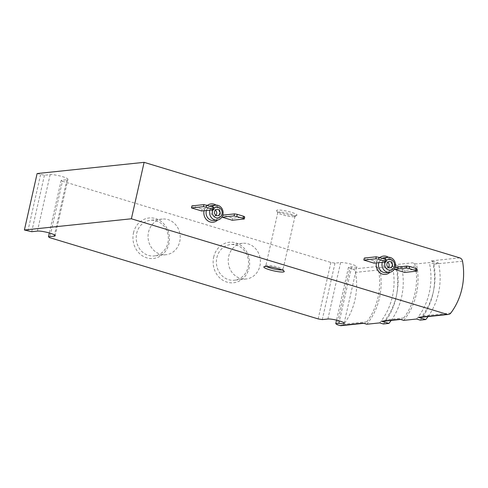 <?xml version="1.0" encoding="UTF-8"?>
<svg xmlns="http://www.w3.org/2000/svg" width="488" height="488" viewBox="0 0 488 488"><rect width="100%" height="100%" fill="white"/><g stroke="black" fill="none" stroke-linecap="round" stroke-linejoin="round"><path stroke-width="0.37" stroke-dasharray="2.44 1.83" d="M417.118 269.156L405.125 270.413L394.92 267.32L394.627 268.632M405.125 270.413L404.674 272.426M386.502 259.89L374.516 261.147L364.31 258.054M374.516 261.147L374.058 263.16M244.726 216.977L232.739 218.234L222.534 215.147L222.235 216.452M232.739 218.234L232.282 220.253M214.11 207.711L202.124 208.968L191.918 205.881M202.124 208.968L201.666 210.981M295.874 215.562A10.461 1.635 -167.3 0 0 296.783 215.33A10.461 1.635 -167.3 0 0 287.121 211.206A10.461 1.635 -167.3 0 0 276.629 210.786A10.461 1.635 -167.3 0 0 285.01 214.073A10.461 1.635 -167.3 0 0 295.874 215.562M37.118 173.551L44.426 175.235L50.142 174.637A9.626 1.507 12.7 0 1 60.866 176.192A9.626 1.507 12.7 0 1 67.917 179.291A9.626 1.507 12.7 0 1 66.911 179.712L61.189 180.31L62.452 181.219L49.727 237.668M428.067 316.578A62.769 56.266 84 0 0 438.505 263.093L431.148 260.866A4.185 3.752 84 0 1 433.923 264.173A62.885 56.37 84 0 1 422.242 316.004A4.185 3.752 84 0 1 419.772 317.444M438.505 263.093L432.972 263.673L429.324 262.568L416.416 263.923L412.702 262.8L394.255 264.734L401.612 266.96L396.079 267.54L392.431 266.436L379.524 267.79L375.809 266.668L352.751 269.083L349.829 268.199L337.11 324.648M62.452 181.219L330.876 262.465L334.994 263.148L340.618 262.556A8.79 1.373 12.7 0 1 350.415 263.978A8.79 1.373 12.7 0 1 356.85 266.808A8.79 1.373 12.7 0 1 351.598 266.899L348.481 267.229L349.829 268.199M341.374 325.661A4.185 3.752 84 0 0 343.845 324.221A62.885 56.37 84 0 0 355.526 272.389A4.185 3.752 84 0 0 352.751 269.083M40.583 174.6L27.865 231.05M213.671 257.139A20.356 18.245 -96 0 1 244.085 248.203A20.356 18.245 -96 0 1 236.436 282.174A20.356 18.245 -96 0 1 213.671 257.139M133.486 232.868A20.356 18.245 -96 0 1 163.907 223.931A20.356 18.245 -96 0 1 156.251 257.902A20.356 18.245 -96 0 1 133.486 232.868M330.876 262.465L318.158 318.914M399.983 319.25A4.185 3.752 84 0 0 401.325 319.378A4.185 3.752 84 0 0 403.796 317.938A62.885 56.37 84 0 0 415.477 266.106A4.185 3.752 84 0 0 412.702 262.8M382.879 321.311A4.185 3.752 84 0 0 385.349 319.872A62.885 56.37 84 0 0 397.031 268.04A4.185 3.752 84 0 0 394.255 264.734M363.09 323.117A4.185 3.752 84 0 0 364.432 323.245A4.185 3.752 84 0 0 366.903 321.805A62.885 56.37 84 0 0 378.584 269.974A4.185 3.752 84 0 0 375.809 266.668M391.175 320.445A62.769 56.266 84 0 0 401.612 266.96M379.713 322.885A62.769 56.266 84 0 0 392.431 266.436M383.355 323.989A62.769 56.266 84 0 0 396.079 267.54M366.799 324.239A62.769 56.266 84 0 0 379.524 267.79M416.606 319.018A62.769 56.266 84 0 0 429.324 262.568M420.247 320.122A62.769 56.266 84 0 0 432.972 263.673M403.692 320.372A62.769 56.266 84 0 0 416.416 263.923M334.994 263.148L322.275 319.597M348.481 267.229L336.555 320.14M351.598 266.899L339.422 320.915M44.426 175.235L31.708 231.684M61.189 180.31L49.325 232.965M294.05 216.733A8.79 1.373 -167.3 0 0 294.819 216.538A8.79 1.373 -167.3 0 0 294.972 216.349A8.79 1.373 -167.3 0 0 286.7 213.079A8.79 1.373 -167.3 0 0 277.825 212.487A8.79 1.373 -167.3 0 0 277.885 212.725A8.79 1.373 -167.3 0 0 284.931 215.482A8.79 1.373 -167.3 0 0 294.05 216.733M282.027 269.962A8.79 1.373 -167.3 0 0 282.058 269.956A8.79 1.373 -167.3 0 0 282.979 269.571A8.79 1.373 -167.3 0 0 282.918 269.333A8.79 1.373 -167.3 0 0 274.707 266.302A8.79 1.373 -167.3 0 0 265.99 265.521A8.79 1.373 -167.3 0 0 265.832 265.71A8.79 1.373 -167.3 0 0 266.527 266.466M388.259 267.387A3.142 2.812 -96 0 1 386.661 268.168A3.142 2.812 -96 0 1 383.605 264.221A3.142 2.812 -96 0 1 386.008 261.928A3.142 2.812 -96 0 1 387.734 262.361M385.38 261.977A5.441 4.874 -96 0 1 386.337 260.635M382.305 262.294A7.533 6.753 -96 0 1 384.434 258.884M215.867 215.208A3.142 2.812 -96 0 1 214.275 215.995A3.142 2.812 -96 0 1 211.213 212.042A3.142 2.812 -96 0 1 213.616 209.749A3.142 2.812 -96 0 1 215.342 210.182M212.988 209.797A5.441 4.874 -96 0 1 213.945 208.455M209.919 210.121A7.533 6.753 -96 0 1 212.042 206.711M148.517 232.154A17.922 16.067 -96 0 1 162.26 219.057A17.922 16.067 -96 0 1 180.109 235.204A17.922 16.067 -96 0 1 165.999 254.706A17.922 16.067 -96 0 1 148.517 232.154M136.677 233.398A17.922 16.067 -96 0 1 150.42 220.295A17.922 16.067 -96 0 1 168.269 236.448A17.922 16.067 -96 0 1 154.153 255.95A17.922 16.067 -96 0 1 136.677 233.398M228.701 256.426A17.922 16.067 -96 0 1 242.438 243.323A17.922 16.067 -96 0 1 260.287 259.476A17.922 16.067 -96 0 1 246.178 278.977A17.922 16.067 -96 0 1 228.701 256.426M216.861 257.664A17.922 16.067 -96 0 1 230.598 244.567A17.922 16.067 -96 0 1 248.447 260.714A17.922 16.067 -96 0 1 234.338 280.216A17.922 16.067 -96 0 1 216.861 257.664M204.063 210.731A9.205 8.253 -96 0 1 204.082 210.639A9.205 8.253 -96 0 1 207.479 205.326M216.062 205.094A9.205 8.253 -96 0 1 217.63 220.039M376.449 262.91A9.205 8.253 -96 0 1 376.474 262.812A9.205 8.253 -96 0 1 379.865 257.505M388.454 257.274A9.205 8.253 -96 0 1 390.022 272.212M459.745 257.871L431.148 260.866M403.796 317.938L385.349 319.872M415.477 266.106L397.031 268.04M366.903 321.805L343.845 324.221M378.584 269.974L355.526 272.389M450.833 313.009L422.242 316.004M462.514 261.171L433.923 264.173M340.618 262.556L327.899 319.006M50.142 174.637L37.423 231.086M66.911 179.712L54.467 234.929M378.804 262.666A7.533 6.753 -96 0 1 382.385 258.268M384.44 257.676A7.533 6.753 -96 0 1 391.943 264.459A7.533 6.753 -96 0 1 386.014 272.658C388.741 272.029 390.479 270.645 391.217 268.491C392.077 266.253 392.01 264.014 391.022 261.769C389.479 258.866 387.283 257.499 384.44 257.676M206.412 210.487A7.533 6.753 -96 0 1 209.999 206.089M212.054 205.497A7.533 6.753 -96 0 1 219.551 212.28A7.533 6.753 -96 0 1 213.622 220.478C216.355 219.856 218.087 218.465 218.825 216.318C219.685 214.079 219.618 211.835 218.63 209.596C217.087 206.692 214.897 205.326 212.054 205.497M401.325 319.378L400.648 319.451M364.432 323.245L363.755 323.318M356.85 266.808L344.125 323.251M67.917 179.291L55.193 235.741M294.819 216.538L296.783 215.33M277.885 212.725L276.629 210.786M277.825 212.487L265.832 265.71M294.972 216.349L282.979 269.571M265.99 265.521L264.02 266.729M282.918 269.333L284.175 271.273M389.326 261.58L386.008 261.928M389.985 267.82L386.661 268.168M216.94 209.401L213.616 209.749M217.593 215.647L214.275 215.995M162.26 219.057L150.42 220.295M165.999 254.706L154.153 255.95M242.438 243.323L230.598 244.567M246.178 278.977L234.338 280.216"/><path stroke-width="0.73" d="M131.388 218.783L447.02 314.315A4.185 3.752 84 0 0 448.368 314.449A4.185 3.752 84 0 0 450.833 313.009A62.885 56.37 84 0 0 462.514 261.171A4.185 3.752 84 0 0 459.745 257.871L144.112 162.339L131.388 218.783L24.4 230L31.708 231.684L37.423 231.086A9.626 1.507 12.7 0 1 48.147 232.642A9.626 1.507 12.7 0 1 55.193 235.741A9.626 1.507 12.7 0 1 54.186 236.161L48.471 236.759L49.727 237.668L318.158 318.914L322.275 319.597L327.899 319.006A8.79 1.373 12.7 0 1 337.69 320.427A8.79 1.373 12.7 0 1 344.125 323.251A8.79 1.373 12.7 0 1 338.873 323.349L335.756 323.678L337.11 324.648L340.032 325.533A4.185 3.752 84 0 0 341.374 325.661L363.755 323.318M394.627 268.632L394.469 269.339L406.461 268.083L409.206 268.534L415.764 270.523L416.667 271.169L404.674 272.426L394.469 269.339M375.845 258.817L376.297 256.798L364.31 258.054L363.853 260.074L375.845 258.817L378.59 259.268L385.148 261.257L386.051 261.904L374.058 263.16L363.853 260.074M222.235 216.452L222.077 217.16L234.069 215.903L243.372 218.343L244.274 218.99L232.282 220.253L222.077 217.16M203.453 206.637L203.905 204.624L191.918 205.881L191.461 207.894L203.453 206.637L212.756 209.077L213.659 209.724L201.666 210.981L191.461 207.894M283.156 272.011A10.461 1.635 -167.3 0 0 284.175 271.273A10.461 1.635 -167.3 0 0 274.402 267.656A10.461 1.635 -167.3 0 0 264.02 266.729A10.461 1.635 -167.3 0 0 270.718 270.108A10.461 1.635 -167.3 0 0 283.156 272.011M340.032 325.533L363.09 323.117L366.799 324.239L379.713 322.885L383.355 323.989L388.893 323.41A62.769 56.266 84 0 0 391.175 320.445M447.02 314.315L418.43 317.316L425.786 319.542L420.247 320.122L416.606 319.018L403.692 320.372L399.983 319.25L381.537 321.183L388.893 323.41M144.112 162.339L37.118 173.551L24.4 230M381.537 321.183A4.185 3.752 84 0 0 382.879 321.311L400.648 319.451M418.43 317.316A4.185 3.752 84 0 0 419.772 317.444L448.368 314.449M425.786 319.542A62.769 56.266 84 0 0 428.067 316.578M336.555 320.14L335.756 323.678M339.422 320.915L338.873 323.349M49.325 232.965L48.471 236.759M266.527 266.466A8.79 1.373 -167.3 0 0 274.103 268.979A8.79 1.373 -167.3 0 0 282.027 269.962M387.734 262.361A3.142 2.812 -96 0 1 388.259 267.387M386.923 263.874A3.142 2.812 -96 0 1 389.326 261.58A3.142 2.812 -96 0 1 392.456 264.404A3.142 2.812 -96 0 1 389.985 267.82A3.142 2.812 -96 0 1 386.923 263.874M386.337 260.635A5.441 4.874 -96 0 1 394.121 262.611A5.441 4.874 -96 0 1 390.077 270.126A5.441 4.874 -96 0 1 384.916 263.264A5.441 4.874 -96 0 1 385.38 261.977M384.434 258.884A7.533 6.753 -96 0 1 387.948 257.304A7.533 6.753 -96 0 1 395.451 264.093A7.533 6.753 -96 0 1 389.522 272.292A7.533 6.753 -96 0 1 382.171 262.812A7.533 6.753 -96 0 1 382.305 262.294M395.158 267.296L406.913 266.064L409.658 266.521L416.215 268.504L417.118 269.156L416.667 271.169M416.215 268.504L415.764 270.523M406.913 266.064L406.461 268.083M409.658 266.521L409.206 268.534M376.297 256.798L385.605 259.238L386.502 259.89L386.051 261.904M385.605 259.238L385.148 261.257M379.042 257.255L378.59 259.268M215.342 210.182A3.142 2.812 -96 0 1 215.867 215.208M214.531 211.694A3.142 2.812 -96 0 1 216.94 209.401A3.142 2.812 -96 0 1 220.064 212.231A3.142 2.812 -96 0 1 217.593 215.647A3.142 2.812 -96 0 1 214.531 211.694M213.945 208.455A5.441 4.874 -96 0 1 221.729 210.438A5.441 4.874 -96 0 1 217.685 217.947A5.441 4.874 -96 0 1 212.53 211.09A5.441 4.874 -96 0 1 212.988 209.797M212.042 206.711A7.533 6.753 -96 0 1 215.556 205.131A7.533 6.753 -96 0 1 223.059 211.914A7.533 6.753 -96 0 1 217.129 220.112A7.533 6.753 -96 0 1 209.785 210.633A7.533 6.753 -96 0 1 209.919 210.121M222.772 215.123L234.521 213.89L237.266 214.342L243.829 216.33L244.726 216.977L244.274 218.99M243.829 216.33L243.372 218.343M234.521 213.89L234.069 215.903M237.266 214.342L236.814 216.361M203.905 204.624L213.213 207.064L214.11 207.711L213.659 209.724M213.213 207.064L212.756 209.077M206.65 205.076L206.198 207.095M207.479 205.326A9.205 8.253 -96 0 1 216.062 205.094M217.63 220.039A9.205 8.253 -96 0 1 207.882 220.863A9.205 8.253 -96 0 1 204.063 210.731M379.865 257.505A9.205 8.253 -96 0 1 388.454 257.274M390.022 272.212A9.205 8.253 -96 0 1 380.274 273.042A9.205 8.253 -96 0 1 376.449 262.91M54.467 234.929L54.186 236.161M389.522 272.292L386.014 272.658A7.533 6.753 -96 0 1 378.67 263.178A7.533 6.753 -96 0 1 378.804 262.666M382.385 258.268A7.533 6.753 -96 0 1 384.44 257.676L387.948 257.304M217.129 220.112L213.622 220.478A7.533 6.753 -96 0 1 206.278 210.999A7.533 6.753 -96 0 1 206.412 210.487M209.999 206.089A7.533 6.753 -96 0 1 212.054 205.497L215.556 205.131"/></g></svg>
